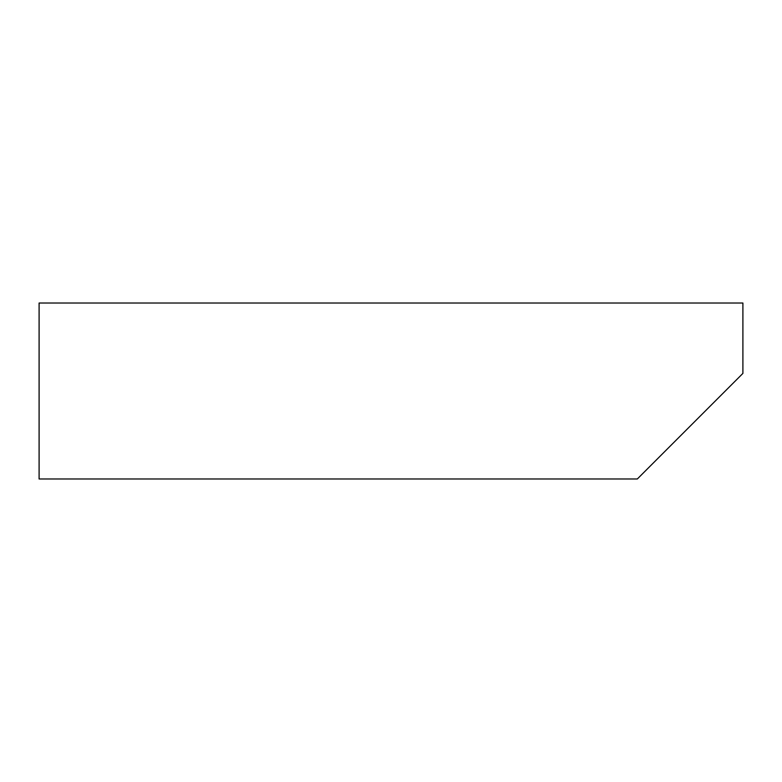 <?xml version="1.0" encoding="UTF-8"?>
<svg xmlns="http://www.w3.org/2000/svg" width="782" height="782" viewBox="0 0 782 782"><rect width="100%" height="100%" fill="white"/><g stroke="black" fill="none" stroke-linecap="round" stroke-linejoin="round"><path stroke-width="1.17" d="M39.1 478.975L39.1 303.025L742.9 303.025L742.9 373.405L637.33 478.975L39.1 478.975"/></g></svg>
